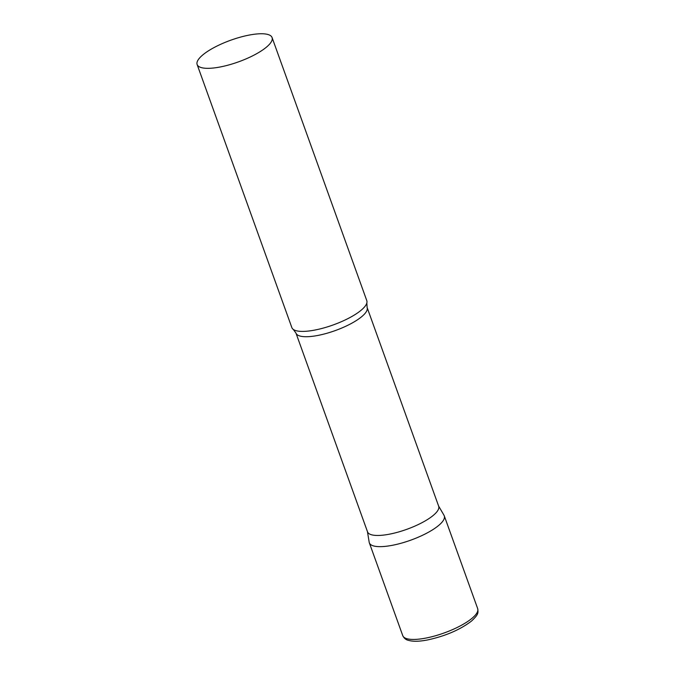 <?xml version="1.0" encoding="UTF-8"?>
<svg xmlns="http://www.w3.org/2000/svg" width="675" height="675" viewBox="0 0 675 675"><rect width="100%" height="100%" fill="white"/><g stroke="black" fill="none" stroke-linecap="round" stroke-linejoin="round"><path stroke-width="1.01" d="M477.689 608.664L444.285 515.869A39.825 11.5 160.2 0 1 392.512 545.273A39.825 11.5 160.2 0 1 369.343 542.852L402.756 635.648C403.988 638.145 405.751 639.672 408.029 640.237C412.687 641.68 419.234 641.579 427.672 639.925C445.466 636.036 460.063 629.767 471.454 621.101C478.558 614.41 478.313 613.069 477.689 608.664A39.825 11.5 160.2 0 1 425.917 638.069A39.825 11.5 160.2 0 1 402.756 635.648M367.124 307.513A37.808 10.918 -19.8 0 1 364.635 313.892A37.808 10.918 -19.8 0 1 326.455 333.399A37.808 10.918 -19.8 0 1 295.979 333.121L367.529 531.858A37.808 10.918 -19.8 0 0 398.005 532.136A37.808 10.918 -19.8 0 0 436.185 512.629A37.808 10.918 -19.8 0 0 438.674 506.25L367.124 307.513L366.837 302.974A39.825 11.5 -19.8 0 0 366.787 300.628L272.076 37.547A39.825 11.5 -19.8 0 0 239.971 37.26A39.825 11.5 -19.8 0 0 199.758 57.805A39.825 11.5 -19.8 0 0 197.134 64.53A39.825 11.5 -19.8 0 0 229.238 64.825A39.825 11.5 -19.8 0 0 269.46 44.28A39.825 11.5 -19.8 0 0 272.076 37.547M367.436 531.588L369.191 542.261A39.825 11.5 -19.8 0 0 400.461 543.417A39.825 11.5 -19.8 0 0 441.661 522.602A39.825 11.5 -19.8 0 0 444.023 515.312L438.573 505.972M197.134 64.53L291.853 327.603A39.825 11.5 -19.8 0 0 293.313 329.442A39.825 11.5 -19.8 0 0 327.603 326.818A39.825 11.5 -19.8 0 0 364.171 307.353A39.825 11.5 -19.8 0 0 366.837 302.974M295.979 333.121L293.313 329.442"/></g></svg>
